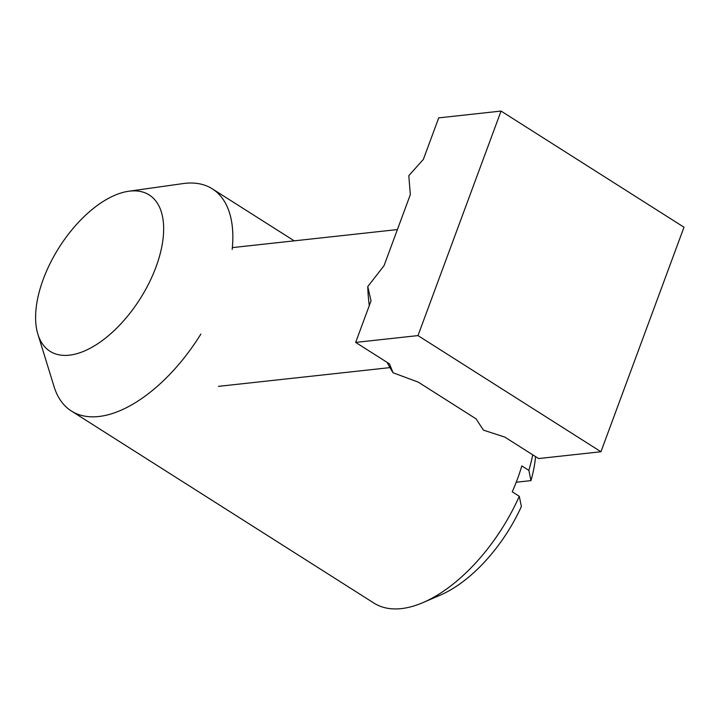 <?xml version="1.0" encoding="UTF-8"?>
<svg xmlns="http://www.w3.org/2000/svg" width="720" height="720" viewBox="0 0 720 720"><rect width="100%" height="100%" fill="white"/><g stroke="black" fill="none" stroke-linecap="round" stroke-linejoin="round"><path stroke-width="1.08" d="M355.662 342.405L417.987 335.592L600.948 451.746L684 227.223L501.048 111.069L438.723 117.873L423.36 159.39L408.807 175.653L410.319 194.652L384.066 265.626L367.776 286.578L371.025 300.888L355.662 342.405L389.493 363.879L393.048 372.762A141.291 111.654 -96.2 0 1 387.09 362.358M369.288 305.586A141.291 111.654 -96.2 0 1 367.776 286.578M393.048 372.762L418.23 382.122L476.055 418.842L483.435 430.146L504.792 437.076L538.614 458.559L600.948 451.746M417.987 335.592L501.048 111.069M519.273 496.278A131.553 68.148 122.4 0 1 423.162 602.523L440.388 595.089A112.059 58.05 -57.6 0 0 521.388 506.52L519.273 496.278L512.244 491.814A131.553 68.148 -57.6 0 0 521.82 465.903L528.858 470.376L530.973 480.618L516.231 482.229M423.162 602.523A131.553 68.148 122.4 0 1 373.923 603.081L71.343 410.985A131.553 68.148 -57.6 0 0 200.871 334.071M530.973 480.618A112.059 58.05 -57.6 0 0 535.581 456.624M532.719 454.815A131.553 68.148 122.4 0 1 528.858 470.376M232.173 249.462A131.553 68.148 -57.6 0 0 212.364 188.874A131.553 68.148 -57.6 0 0 183.132 183.573L128.682 191.25A92.574 47.952 -57.6 0 0 43.245 279.288A92.574 47.952 -57.6 0 0 37.899 334.242A92.574 47.952 -57.6 0 0 140.121 298.827A92.574 47.952 -57.6 0 0 128.682 191.25M37.899 334.242L54.117 386.784A131.553 68.148 -57.6 0 0 71.343 410.985M397.404 229.572L232.353 247.608M389.97 367.614L218.511 386.352M294.228 240.84L212.364 188.874"/></g></svg>
